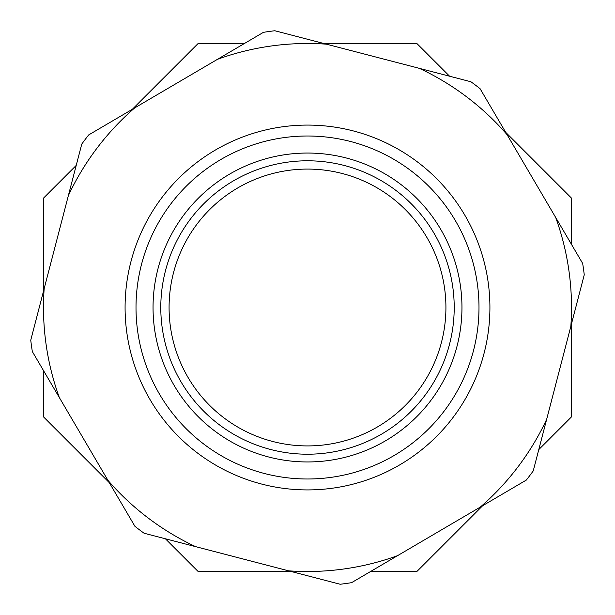 <?xml version="1.0" encoding="UTF-8"?>
<svg xmlns="http://www.w3.org/2000/svg" width="615" height="615" viewBox="0 0 615 615"><rect width="100%" height="100%" fill="white"/><g stroke="black" fill="none" stroke-linecap="round" stroke-linejoin="round"><path stroke-width="0.92" d="M482.652 505.707L416.855 571.504L370.576 571.504M571.504 323.805L571.504 416.855L538.786 449.58M505.707 132.348L571.504 198.145L571.504 244.424M323.805 43.496L416.855 43.496L449.58 76.214M132.348 109.293L198.145 43.496L244.424 43.496M43.496 291.195L43.496 198.145L76.214 165.42M109.293 482.652L43.496 416.855L43.496 370.576M291.195 571.504L198.145 571.504L165.42 538.786M307.5 136.007A171.493 171.493 0 0 1 478.993 307.5A171.493 171.493 0 0 1 307.5 478.993A171.493 171.493 0 0 1 136.007 307.5A171.493 171.493 0 0 1 307.5 136.007M307.5 125.083A182.417 182.417 0 0 1 489.917 307.5A182.417 182.417 0 0 1 307.5 489.917A182.417 182.417 0 0 1 125.083 307.5A182.417 182.417 0 0 1 307.5 125.083M307.5 153.043A154.457 154.457 0 0 1 461.957 307.5A154.457 154.457 0 0 1 307.5 461.957A154.457 154.457 0 0 1 153.043 307.5A154.457 154.457 0 0 1 307.5 153.043M307.5 454.208A146.708 146.708 0 0 1 160.792 307.5A146.708 146.708 0 0 1 307.5 160.792A146.708 146.708 0 0 1 454.208 307.5A146.708 146.708 0 0 1 307.5 454.208M307.5 445.921A138.421 138.421 0 0 1 169.079 307.5A138.421 138.421 0 0 1 307.5 169.079A138.421 138.421 0 0 1 445.921 307.5A138.421 138.421 0 0 1 307.5 445.921M217.464 59.324A264.004 264.004 0 0 1 326.411 44.172L419.322 68.342A264.004 264.004 0 0 1 507.075 134.677L555.676 217.464A264.004 264.004 0 0 1 570.828 326.411L546.658 419.322A264.004 264.004 0 0 1 480.323 507.075L397.536 555.676A264.004 264.004 0 0 1 288.589 570.828L195.678 546.658A264.004 264.004 0 0 1 107.925 480.323L59.324 397.536A264.004 264.004 0 0 1 44.172 288.589L68.342 195.678A264.004 264.004 0 0 1 134.677 107.925L263.435 32.334A278.672 278.672 0 0 1 274.82 30.75L326.411 44.172M59.324 397.536L32.334 351.565A278.672 278.672 0 0 1 30.75 340.18L44.172 288.589M68.342 195.678L81.764 144.087A278.672 278.672 0 0 1 88.698 134.916L134.677 107.925M419.322 68.342L470.913 81.764A278.672 278.672 0 0 1 480.084 88.698L507.075 134.677M555.676 217.464L582.666 263.435A278.672 278.672 0 0 1 584.25 274.82L570.828 326.411M546.658 419.322L533.236 470.913A278.672 278.672 0 0 1 526.302 480.084L480.323 507.075M397.536 555.676L351.565 582.666A278.672 278.672 0 0 1 340.18 584.25L288.589 570.828M195.678 546.658L144.087 533.236A278.672 278.672 0 0 1 134.916 526.302L107.925 480.323"/></g></svg>
